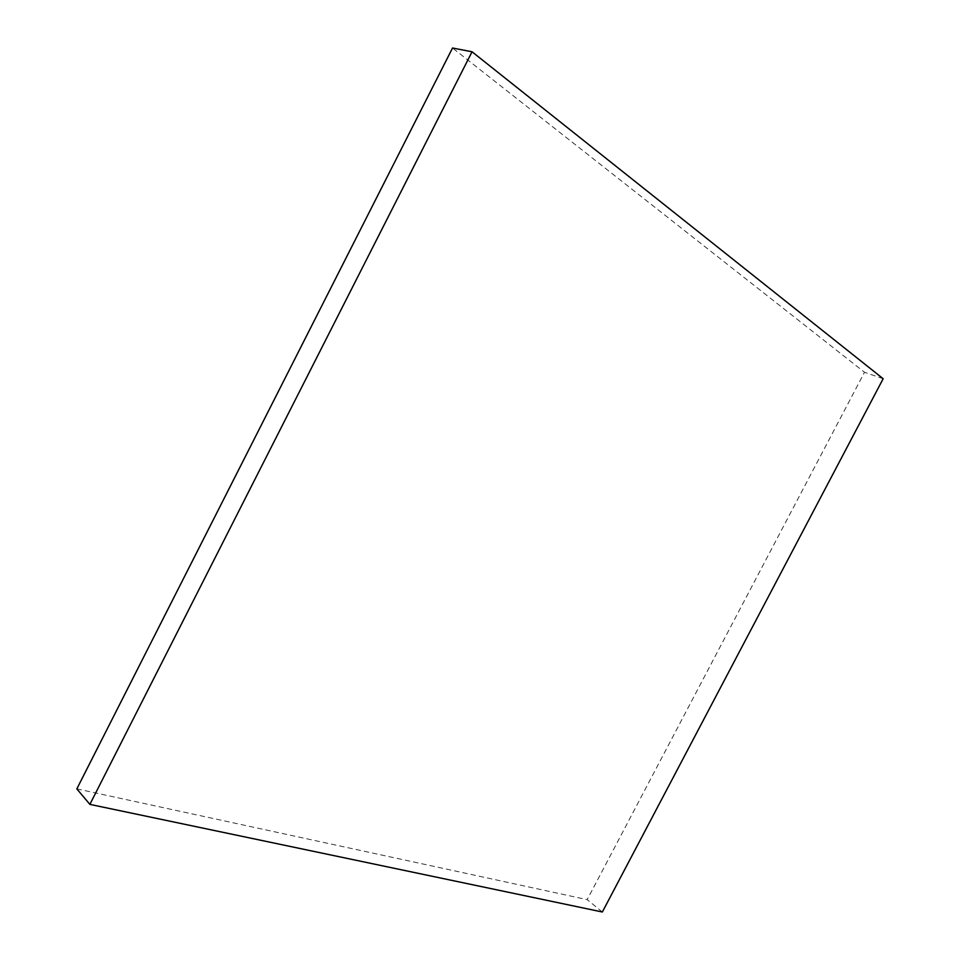 <?xml version="1.0" encoding="UTF-8"?>
<svg xmlns="http://www.w3.org/2000/svg" width="960" height="960" viewBox="0 0 960 960"><rect width="100%" height="100%" fill="white"/><g stroke="black" fill="none" stroke-linecap="round" stroke-linejoin="round"><path stroke-width="0.72" stroke-dasharray="4.8 3.6" d="M602.352 912L587.184 899.64L864.504 372.276L452.532 48M883.164 378.732L864.504 372.276M76.836 788.88L587.184 899.64"/><path stroke-width="1.44" d="M602.352 912L883.164 378.732L472.044 51.78L452.532 48L76.836 788.88L89.88 804.384L602.352 912M472.044 51.78L89.88 804.384"/></g></svg>
